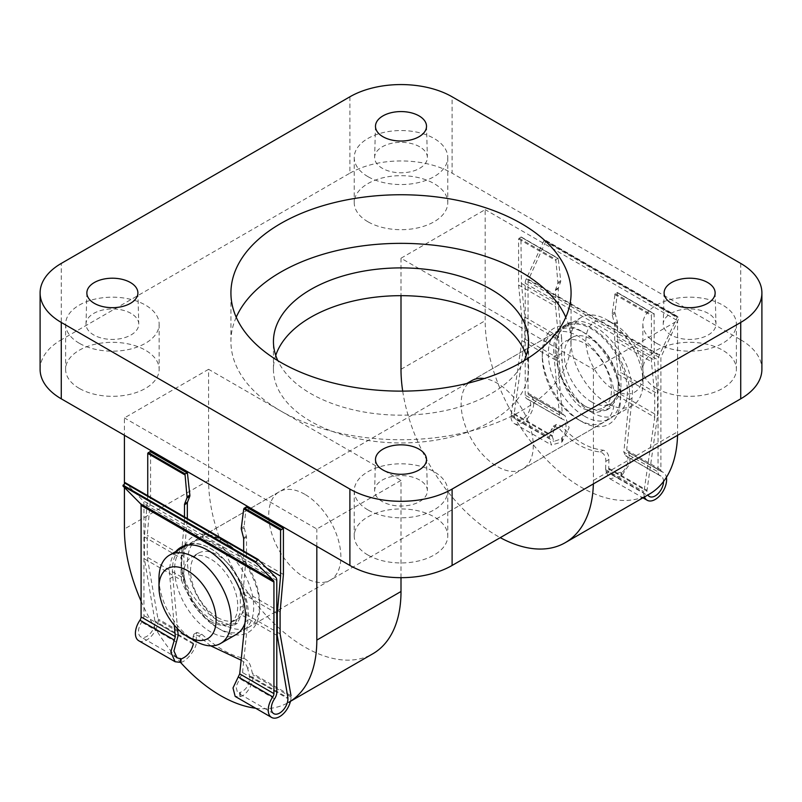 <?xml version="1.0" encoding="UTF-8"?>
<svg xmlns="http://www.w3.org/2000/svg" width="802" height="802" viewBox="0 0 802 802"><rect width="100%" height="100%" fill="white"/><g stroke="black" fill="none" stroke-linecap="round" stroke-linejoin="round"><path stroke-width="0.6" stroke-dasharray="4.01 3.01" d="M614.462 324.178L614.462 324.178A40.391 23.318 60 0 1 643.024 373.652A40.391 23.318 60 0 1 614.462 390.143A40.391 23.318 60 0 1 585.901 340.67A40.391 23.318 60 0 1 614.462 324.178L606.944 319.848A51.017 29.453 -120 0 0 581.43 317.321A51.017 29.453 -120 0 0 573.61 358.203A51.017 29.453 -120 0 0 606.944 403.165A51.017 29.453 -120 0 0 632.457 405.692A51.017 29.453 -120 0 0 643.024 382.333A51.017 29.453 -120 0 0 606.944 319.848L614.462 324.178M185.182 546.092A51.017 29.453 -120 0 0 177.362 586.974A51.017 29.453 -120 0 0 210.695 631.936A51.017 29.453 -120 0 0 236.199 634.462M244.941 623.134A51.017 29.453 -120 0 0 210.695 548.618A51.017 29.453 -120 0 0 186.916 545.22M217.603 617.53A38.265 22.095 -120 0 0 236.74 619.425A38.265 22.095 -120 0 0 242.605 588.758A38.265 22.095 -120 0 0 217.603 555.044A38.265 22.095 -120 0 0 198.475 553.139A38.265 22.095 -120 0 0 192.61 583.806A38.265 22.095 -120 0 0 217.603 617.53M210.695 621.52A38.265 22.095 -120 0 0 229.823 623.415A38.265 22.095 -120 0 0 235.688 592.748A38.265 22.095 -120 0 0 210.695 559.034A38.265 22.095 -120 0 0 191.558 557.139A38.265 22.095 -120 0 0 185.693 587.796A38.265 22.095 -120 0 0 210.695 621.52M584.397 416.178A51.017 29.453 -120 0 0 609.901 418.704A51.017 29.453 -120 0 0 617.72 377.822A51.017 29.453 -120 0 0 584.397 332.86A51.017 29.453 -120 0 0 558.884 330.334A51.017 29.453 -120 0 0 551.064 371.216A51.017 29.453 -120 0 0 584.397 416.178M217.603 627.946A51.017 29.453 -120 0 0 243.116 630.472A51.017 29.453 -120 0 0 250.936 589.58A51.017 29.453 -120 0 0 217.603 544.628A51.017 29.453 -120 0 0 192.099 542.102A51.017 29.453 -120 0 0 184.28 582.984A51.017 29.453 -120 0 0 217.603 627.946M591.305 401.772A38.265 22.095 -120 0 0 610.442 403.667A38.265 22.095 -120 0 0 616.307 373A38.265 22.095 -120 0 0 591.305 339.286A38.265 22.095 -120 0 0 572.177 337.391A38.265 22.095 -120 0 0 566.312 368.048A38.265 22.095 -120 0 0 591.305 401.772M584.397 405.762A38.265 22.095 -120 0 0 603.525 407.657A38.265 22.095 -120 0 0 609.39 377A38.265 22.095 -120 0 0 584.397 343.276A38.265 22.095 -120 0 0 565.26 341.381A38.265 22.095 -120 0 0 559.395 372.048A38.265 22.095 -120 0 0 584.397 405.762M591.305 412.188A51.017 29.453 -120 0 0 616.818 414.714A51.017 29.453 -120 0 0 624.638 373.832A51.017 29.453 -120 0 0 591.305 328.87A51.017 29.453 -120 0 0 565.801 326.344A51.017 29.453 -120 0 0 557.981 367.226A51.017 29.453 -120 0 0 591.305 412.188M195.056 640.958A51.017 29.453 60 0 1 158.976 578.473M525.22 395.165L525.22 283.286A8.05 4.652 -60 0 1 526.312 278.795L543.916 240.67L546.112 240.57L528.608 279.397A4.03 2.326 120 0 0 528.067 281.642L528.067 393.18A4.03 2.326 120 0 0 528.899 395.025A4.03 2.326 120 0 0 529.21 395.155A16.1 9.293 -60 0 1 530.423 395.667A16.1 9.293 -60 0 1 530.423 414.263A16.1 9.293 -60 0 1 514.323 423.556A16.1 9.293 -60 0 1 510.984 416.188L521.901 340.589L521.901 318.675L518.583 284.991L518.583 238.976L520.949 237.051L521.43 283.347L524.749 317.031L524.749 338.945L514.072 414.413A11.739 6.777 120 0 0 516.508 419.787A11.739 6.777 120 0 0 528.247 413A11.739 6.777 120 0 0 528.247 399.446A11.739 6.777 120 0 0 527.445 399.095A8.05 4.652 -60 0 1 526.894 398.855A8.05 4.652 -60 0 1 525.22 395.165L559.465 414.935L562.192 419.155C567.626 419.386 567.164 433.531 561.59 437.972L562.443 438.463L553.971 441.411L552.287 436.468L554.393 427.877L551.285 429.671L549.2 438.253L551.515 445.03L562.032 441.952L569.139 427.777L565.009 415.637L563.676 415.055L562.282 412.93L556.929 354.815L554.082 356.459A53.674 30.987 60 0 1 564.808 325.331A53.674 30.987 60 0 1 591.645 327.988A53.674 30.987 60 0 1 629.199 399.827L623.816 452.087L658.061 471.857L658.061 359.988A8.05 4.652 -60 0 1 659.144 355.486L677.419 316.86L679.013 317.291L679.063 317.973L661.449 356.088A4.03 2.326 120 0 0 660.908 358.344L660.908 469.872A4.03 2.326 120 0 0 661.74 471.716A4.03 2.326 120 0 0 662.041 471.847A16.1 9.293 -60 0 1 663.264 472.368A16.1 9.293 -60 0 1 666.392 477.36M556.929 354.815A53.674 30.987 60 0 1 567.646 323.687A53.674 30.987 60 0 1 594.482 326.344A53.674 30.987 60 0 1 632.046 398.183L626.693 450.123L627.575 451.947L628.678 452.398L630.272 463.075L621.329 476.188L609.971 478.784L605.61 470.814L605.831 461.3C605.851 456.328 603.986 453.22 600.217 451.997C585.37 450.393 571.485 442.333 558.563 427.817L553.3 426.233L551.285 429.671M521.901 318.675L558.814 339.988L558.814 355.055A41.935 24.21 -120 0 0 559.415 362.243C558.834 379.376 571.064 402.534 584.077 408.94L595.495 412.629L606.643 410.093L617.51 395.797L654.743 417.281L654.743 395.366L651.414 361.682L651.414 315.667L654.121 313.712L654.262 360.038L657.58 393.732L657.58 415.637L646.913 491.105A11.739 6.777 120 0 0 647.846 494.984M524.749 317.031L561.661 338.344L561.661 353.411A41.935 24.21 -120 0 0 562.252 360.599C561.741 377.692 574.031 400.82 587.034 407.236L598.442 410.925L609.57 408.408L620.357 394.153L657.58 415.637M661.74 471.716L627.575 451.947L662.041 471.847M529.21 395.155L563.676 415.055L528.899 395.025M644.497 496.929A16.1 9.293 -60 0 1 643.826 492.879L654.743 417.281M663.515 481.531A11.739 6.777 120 0 0 661.079 476.137A11.739 6.777 120 0 0 660.277 475.786A8.05 4.652 -60 0 1 659.725 475.546A8.05 4.652 -60 0 1 658.061 471.857M554.393 427.877L556.387 424.448L561.651 426.032C574.593 440.539 588.478 448.599 603.294 450.213C607.064 451.446 608.949 454.544 608.939 459.506L608.688 469.04L611.866 474.844L620.838 472.177L621.69 472.679C627.485 468.358 630.372 455.616 625.53 455.726L659.725 475.546M661.079 476.137L625.53 455.726L623.816 452.087M526.894 398.855L563.074 419.556L528.247 399.446M559.465 414.935L554.082 356.459M620.838 472.177L621.249 476.137M608.939 459.506L605.831 461.3M562.032 441.952L562.443 438.463M605.47 469.531L643.826 491.676M521.901 340.589L559.415 362.243M510.984 414.985L549.33 437.12M514.072 413.551L552.377 435.666M524.749 338.945L562.252 360.599M608.598 468.127L646.913 490.243M617.51 395.797A41.935 24.21 -120 0 0 618.091 390.584L618.061 374.193L654.743 395.366M518.583 284.991L555.485 306.294L558.814 339.988M618.061 374.193L614.683 340.469L651.414 361.682M519.054 238.154L555.826 259.377L557.861 282.374A3.358 1.935 60 0 1 557.751 283.567L555.616 289.502A3.358 1.935 -120 0 0 555.485 290.324L555.485 306.294M614.683 340.469L614.653 324.499A3.358 1.935 -120 0 0 614.502 323.487L612.257 315.056A3.358 1.935 60 0 1 612.137 313.682L615.124 293.612L617.43 292.76L614.984 312.038A3.358 1.935 -120 0 0 615.104 313.412L617.35 321.843A3.358 1.935 60 0 1 617.5 322.855L617.53 338.825L654.262 360.038M555.826 259.377L558.262 258.595L520.949 237.051M653.79 313.742L617.019 292.519L654.262 314.023M521.43 283.347L558.332 304.65L558.332 288.68A3.358 1.935 60 0 1 558.463 287.858L560.598 281.923A3.358 1.935 -120 0 0 560.708 280.73L558.262 258.595L521.43 237.332M561.661 338.344L558.332 304.65M617.53 338.825L620.908 372.549L657.58 393.732M620.357 394.153A41.935 24.21 -120 0 0 620.938 388.94L620.908 372.549M618.091 390.584L620.938 388.94M632.046 398.183L629.199 399.827M621.69 472.679L621.329 476.188M561.951 441.902L561.59 437.972M245.071 621.931L247.918 620.287A53.674 30.987 -120 0 0 210.355 548.448A53.674 30.987 -120 0 0 183.518 545.791A53.674 30.987 -120 0 0 182.134 546.683M280.098 611.996L243.186 590.683L243.186 605.751A41.935 24.21 60 0 1 242.585 612.257L237.282 623.344L228.56 624.477L217.923 620.337C205.212 613.751 188.63 593.109 184.49 578.703L147.257 557.22L147.257 535.305L150.586 497.781L150.586 451.767L187.417 473.03M276.78 613.37L240.339 592.327L240.339 607.395A41.935 24.21 60 0 1 239.748 613.901L234.364 625.029L225.603 626.182L214.966 622.051C202.244 615.465 185.723 594.793 181.643 580.347L144.42 558.864L155.087 621.991A11.739 6.777 -60 0 1 149.964 633.811A11.739 6.777 -60 0 1 140.921 636.958A11.739 6.777 -60 0 1 141.723 622.121A8.05 4.652 120 0 0 143.939 615.625L143.939 503.746A8.05 4.652 120 0 0 142.856 500.508L125.242 482.724M175.849 551.485A53.674 30.987 -120 0 0 169.954 578.563L174.245 625.149M138.736 640.738A16.1 9.293 120 0 0 151.147 636.417A16.1 9.293 120 0 0 158.174 620.217L147.257 557.22M180.751 662.412C186.555 661.55 196.42 648.858 196.39 642.282L196.169 635.144L196.941 632.437L201.783 634.222C216.63 647.575 230.515 655.565 243.437 658.171C246.956 659.535 249.382 662.322 250.715 666.532L252.8 674.843C254.485 682.382 246.394 696.096 239.968 696.597L235.176 696.417M290.464 701.269A16.1 9.293 120 0 0 291.016 696.908L291.016 695.705L252.67 673.56M276.78 692.316L242.535 672.547L235.988 686.773L237.603 692.778L240.41 693.139L239.557 692.637C246.024 690.382 249.412 685.038 249.713 676.627L247.607 668.327L250.715 666.532M178.696 549.841A53.674 30.987 -120 0 0 172.801 576.919L177.583 628.798M242.535 672.547L247.918 620.287M210.756 645.871L198.706 635.996L193.853 634.222L193.061 636.938L196.169 635.144M193.061 636.938L193.312 644.066L155.087 621.991M239.968 696.597L239.557 692.637M196.53 641.149L158.174 619.014M280.098 633.911L242.585 612.257M247.607 668.327C246.294 664.106 243.868 661.309 240.349 659.946L243.437 658.171M249.713 676.627L287.928 698.692L287.928 697.83L249.622 675.715M276.78 635.274L239.748 613.901M193.402 643.264L155.087 621.139M184.49 578.703A41.935 24.21 60 0 1 183.909 572.828L183.939 556.478L147.257 535.305M283.417 574.473L246.515 553.159L243.186 590.683M183.939 556.478L184.861 546.272M184.911 545.661L187.317 518.984L150.586 497.781M246.174 506.954L244.139 526.493A3.358 1.935 -120 0 0 244.249 527.816L246.384 536.217A3.358 1.935 60 0 1 246.515 537.19L246.515 553.159M266.655 568.077L243.668 554.804L243.668 551.084M147.738 495.696L144.42 536.949L144.42 558.864M184.48 516.909L184.47 520.628L147.738 499.425M240.339 592.327L243.668 554.804M184.47 520.628L182.124 546.693M182.014 547.916L181.092 558.122L144.42 536.949M181.643 580.347A41.935 24.21 60 0 1 181.062 574.473L181.092 558.122M183.909 572.828L181.062 574.473M169.954 578.563L172.801 576.919M240.049 696.647L240.41 693.139M367.928 221.773A46.767 26.997 180 0 1 354.233 202.675A46.767 26.997 180 0 1 383.105 177.733A46.767 26.997 180 0 1 434.072 183.588A46.767 26.997 180 0 1 447.767 202.675A46.767 26.997 180 0 1 418.895 227.628A46.767 26.997 180 0 1 367.928 221.773M367.928 176.64A46.767 26.997 180 0 1 354.233 157.553A46.767 26.997 180 0 1 383.105 132.601A46.767 26.997 180 0 1 434.072 138.455A46.767 26.997 180 0 1 447.767 157.553A46.767 26.997 180 0 1 418.895 182.495A46.767 26.997 180 0 1 367.928 176.64M79.308 388.409A46.767 26.997 180 0 1 65.614 369.311A46.767 26.997 180 0 1 94.486 344.369A46.767 26.997 180 0 1 145.453 350.223A46.767 26.997 180 0 1 159.147 369.311A46.767 26.997 180 0 1 130.275 394.263A46.767 26.997 180 0 1 79.308 388.409M79.308 343.276A46.767 26.997 180 0 1 65.614 324.178A46.767 26.997 180 0 1 94.486 299.236A46.767 26.997 180 0 1 145.453 305.091A46.767 26.997 180 0 1 159.147 324.178A46.767 26.997 180 0 1 130.275 349.131A46.767 26.997 180 0 1 79.308 343.276M656.547 388.409A46.767 26.997 180 0 1 642.853 369.311A46.767 26.997 180 0 1 671.725 344.369A46.767 26.997 180 0 1 722.692 350.223A46.767 26.997 180 0 1 736.386 369.311A46.767 26.997 180 0 1 707.514 394.263A46.767 26.997 180 0 1 656.547 388.409M656.547 343.276A46.767 26.997 180 0 1 642.853 324.178A46.767 26.997 180 0 1 671.725 299.236A46.767 26.997 180 0 1 722.692 305.091A46.767 26.997 180 0 1 736.386 324.178A46.767 26.997 180 0 1 707.514 349.131A46.767 26.997 180 0 1 656.547 343.276M367.928 555.034A46.767 26.997 180 0 1 354.233 535.947A46.767 26.997 180 0 1 383.105 510.994A46.767 26.997 180 0 1 434.072 516.849A46.767 26.997 180 0 1 447.767 535.947A46.767 26.997 180 0 1 418.895 560.889A46.767 26.997 180 0 1 367.928 555.034M367.928 509.912A46.767 26.997 180 0 1 354.233 490.814A46.767 26.997 180 0 1 383.105 465.872A46.767 26.997 180 0 1 434.072 471.716A46.767 26.997 180 0 1 447.767 490.814A46.767 26.997 180 0 1 418.895 515.756A46.767 26.997 180 0 1 367.928 509.912M581.39 331.126A55.278 31.91 -120 0 0 542.302 353.692A55.278 31.91 -120 0 0 581.39 421.391L581.39 421.391A55.278 31.91 -120 0 0 620.467 398.825A55.278 31.91 -120 0 0 581.39 331.126M578.382 419.647L581.39 421.391L578.382 419.647A51.017 29.453 60 0 1 542.302 357.161A51.017 29.453 60 0 1 552.869 333.802A51.017 29.453 60 0 1 578.382 336.329A51.017 29.453 60 0 1 611.715 381.291A51.017 29.453 60 0 1 603.896 422.183A51.017 29.453 60 0 1 578.382 419.647M220.61 629.68A55.278 31.91 60 0 1 181.533 561.981A55.278 31.91 60 0 1 220.61 539.415L220.61 539.415A55.278 31.91 60 0 1 259.698 607.114A55.278 31.91 60 0 1 220.61 629.68M223.618 541.149L220.61 539.415L223.618 541.149A51.017 29.453 -120 0 0 198.104 538.623A51.017 29.453 -120 0 0 190.285 579.515A51.017 29.453 -120 0 0 223.618 624.467A51.017 29.453 -120 0 0 249.131 626.994A51.017 29.453 -120 0 0 259.698 603.645A51.017 29.453 -120 0 0 223.618 541.149L223.618 541.149M304.79 494.293A51.017 29.453 -120 0 0 279.286 491.756A51.017 29.453 -120 0 0 271.467 532.648A51.017 29.453 -120 0 0 304.79 577.61A51.017 29.453 -120 0 0 330.304 580.137A51.017 29.453 -120 0 0 338.123 539.245A51.017 29.453 -120 0 0 304.79 494.293M401 577.671L401 480.398L208.59 369.311L208.59 480.398A136.059 78.556 -120 0 0 304.79 647.034A136.059 78.556 -120 0 0 372.82 653.78M141.092 601.169A136.059 78.556 -120 0 0 180.53 662.402M558.884 330.334L471.696 380.669A51.017 29.453 -120 0 0 463.877 421.551A51.017 29.453 -120 0 0 497.21 466.513A51.017 29.453 -120 0 0 522.714 469.04A51.017 29.453 -120 0 0 530.533 428.158A51.017 29.453 -120 0 0 497.21 383.196A51.017 29.453 -120 0 0 484.378 378.514M236.219 317.241A170.074 98.185 0 0 0 230.926 341.542A170.074 98.185 0 0 0 280.74 410.965A170.074 98.185 0 0 0 466.082 432.258A170.074 98.185 0 0 0 571.074 341.542A170.074 98.185 0 0 0 565.781 317.241M524.187 360.629A127.558 73.644 180 0 1 310.805 393.612A127.558 73.644 180 0 1 277.813 360.629M275.738 355.426A127.558 73.644 0 0 0 273.442 369.311A127.558 73.644 0 0 0 310.805 421.381A127.558 73.644 0 0 0 449.812 437.351A127.558 73.644 0 0 0 528.558 369.311A127.558 73.644 0 0 0 526.262 355.426M419.657 480.047A26.386 15.228 0 0 0 391.095 476.699A26.386 15.228 0 0 0 374.624 490.573A26.386 15.228 0 0 0 382.343 501.581A26.386 15.228 0 0 0 411.296 504.839A26.386 15.228 0 0 0 427.376 490.573A26.386 15.228 0 0 0 419.657 480.047M708.276 313.412A26.386 15.228 0 0 0 679.715 310.063A26.386 15.228 0 0 0 663.244 323.938A26.386 15.228 0 0 0 670.963 334.955A26.386 15.228 0 0 0 699.915 338.203A26.386 15.228 0 0 0 715.996 323.938A26.386 15.228 0 0 0 708.276 313.412M131.037 313.412A26.386 15.228 0 0 0 102.476 310.063A26.386 15.228 0 0 0 86.004 323.938A26.386 15.228 0 0 0 93.724 334.955A26.386 15.228 0 0 0 122.676 338.203A26.386 15.228 0 0 0 138.756 323.938A26.386 15.228 0 0 0 131.037 313.412M419.657 146.776A26.386 15.228 0 0 0 391.095 143.428A26.386 15.228 0 0 0 374.624 157.302A26.386 15.228 0 0 0 382.343 168.32A26.386 15.228 0 0 0 411.296 171.578A26.386 15.228 0 0 0 427.376 157.302A26.386 15.228 0 0 0 419.657 146.776M208.59 369.311L124.41 417.912L124.41 435.275M401 480.398L316.82 528.999L124.41 417.912M40.1 369.311A72.28 41.734 180 0 1 61.273 339.807L61.273 263.427M349.893 96.791L349.893 173.172L61.273 339.807M349.893 173.172A72.28 41.734 180 0 1 452.107 173.172L452.107 96.791M740.727 263.427L740.727 339.807L452.107 173.172M740.727 339.807A72.28 41.734 180 0 1 761.9 369.311M593.37 483.897A136.059 78.556 -120 0 0 593.41 480.398L593.41 369.311L401 258.224L485.18 209.623L485.18 320.71A136.059 78.556 -120 0 0 544.568 457.631A136.059 78.556 -120 0 0 649.419 494.082M593.41 369.311L677.59 320.71L485.18 209.623M402.704 391.125A136.059 78.556 -120 0 0 500.258 537.651M401 258.224L401 295.667M677.55 435.296A136.059 78.556 -120 0 0 677.59 431.797L677.59 320.71M255.658 708.236A136.059 78.556 -120 0 0 288.64 702.382M124.41 483.235L124.41 487.466M316.82 546.362L316.82 528.999M558.814 355.055L561.661 353.411M528.067 393.18L562.282 412.93M528.067 281.642L660.908 358.344M626.693 450.123L660.908 469.872M605.61 470.814L643.826 492.879M510.984 416.188L549.2 438.253M625.53 455.726L660.277 475.786M608.688 469.04L646.913 491.105M514.072 414.413L552.287 436.468M527.445 399.095L562.192 419.155M525.22 283.286L658.061 359.988M518.583 238.976L555.415 260.239M614.583 294.394L651.414 315.667M615.124 293.612L651.896 314.845M528.608 279.397L661.449 356.088M526.312 278.795L659.144 355.486M543.916 240.67L676.758 317.361M544.578 240.169L677.419 316.86M546.112 240.57L678.953 317.261M546.222 241.272L679.063 317.973M612.137 313.682L614.984 312.038M612.257 315.056L615.104 313.412M557.861 282.374L560.708 280.73M557.751 283.567L560.598 281.923M555.616 289.502L558.463 287.858M555.485 290.324L558.332 288.68M614.653 324.499L617.5 322.855M614.502 323.487L617.35 321.843M603.294 450.213L600.217 451.997M561.651 426.032L558.563 427.817M243.186 605.751L240.339 607.395M196.39 642.282L158.174 620.217M291.016 696.908L252.8 674.843M176.47 642.181L141.723 622.121M274.555 698.813L239.808 678.743M178.184 635.405L143.939 615.625M276.78 580.447L143.939 503.746M283.417 528.458L246.585 507.195M275.688 577.209L142.856 500.508M244.139 526.493L241.292 528.137M244.249 527.816L241.402 529.46M246.384 536.217L243.537 537.861M246.515 537.19L243.668 538.824M198.706 635.996L201.783 634.222M208.59 480.398L124.41 528.999M593.41 480.398L677.59 431.797M401 369.311L485.18 320.71M643.024 373.652L643.024 382.333M236.74 619.425L229.823 623.415M609.901 418.704L243.116 630.472M610.442 403.667L603.525 407.657M632.457 405.692L616.818 414.714M581.43 317.321L565.801 326.344M572.177 337.391L565.26 341.381M466.854 383.466L192.099 542.102M198.475 553.139L191.558 557.139M567.646 323.687L564.808 325.331M609.971 478.784L642.943 497.821M628.678 452.398L663.264 472.368M514.323 423.556L551.515 445.03M530.423 395.667L565.009 415.637M611.866 474.844L649.339 496.478M516.508 419.787L553.971 441.411M617.339 292.479L654.121 313.712M521.29 237.021L558.072 258.254M546.172 240.59L679.013 317.291M606.643 410.093L609.57 408.408M556.387 424.448L553.3 426.233M237.282 623.344L234.364 625.029M177.062 657.83L140.921 636.958M273.753 713.65L237.603 692.778M193.853 634.222L196.941 632.437M180.681 547.435L183.518 545.791M354.233 157.553L354.233 202.675M65.614 324.178L65.614 369.311M642.853 324.178L642.853 369.311M354.233 490.814L354.233 535.947M542.302 357.161L542.302 353.692M279.286 491.756L198.104 538.623M471.696 380.669L552.869 333.802M230.926 341.542L230.926 292.941M273.442 369.311L273.442 341.542M375.486 459.335L374.624 490.573M664.106 292.7L663.244 323.938M86.867 292.7L86.004 323.938M375.486 126.064L374.624 157.302M426.514 126.064L427.376 157.302M137.894 292.7L138.756 323.938M715.133 292.7L715.996 323.938M426.514 459.335L427.376 490.573M528.558 369.311L528.558 341.542M571.074 341.542L571.074 292.941M522.714 469.04L603.896 422.183M330.304 580.137L249.131 626.994M259.698 603.645L259.698 607.114M447.767 490.814L447.767 535.947M736.386 324.178L736.386 369.311M159.147 324.178L159.147 369.311M447.767 157.553L447.767 202.675"/><path stroke-width="1.2" d="M195.056 640.958L187.538 636.618A40.391 23.318 -120 0 0 216.099 620.126A40.391 23.318 -120 0 0 187.538 570.663A40.391 23.318 -120 0 0 158.976 587.154A40.391 23.318 -120 0 0 187.538 636.618L195.056 640.958A51.017 29.453 60 0 0 220.57 643.485A51.017 29.453 60 0 0 228.39 602.603A51.017 29.453 60 0 0 195.056 557.641A51.017 29.453 60 0 0 169.543 555.114A51.017 29.453 60 0 0 158.976 578.473L158.976 587.154M220.57 643.485L236.199 634.462A51.017 29.453 -120 0 0 244.941 623.134M186.916 545.22A51.017 29.453 -120 0 0 185.182 546.092L169.543 555.114M666.392 477.36A16.1 9.293 -60 0 1 660.557 494.834A16.1 9.293 -60 0 1 647.164 500.258A16.1 9.293 -60 0 1 644.497 496.929M647.846 494.984A11.739 6.777 120 0 0 649.339 496.478A11.739 6.777 120 0 0 658.382 493.34A11.739 6.777 120 0 0 663.515 481.531M287.928 698.692A11.739 6.777 -60 0 1 282.805 710.502A11.739 6.777 -60 0 1 273.753 713.65A11.739 6.777 -60 0 1 274.555 698.813A8.05 4.652 120 0 0 276.78 692.316L276.78 580.447A8.05 4.652 120 0 0 275.688 577.209L258.033 559.375L255.888 561.851L255.778 562.673L273.392 580.468A4.03 2.326 -60 0 1 273.933 582.092L273.933 693.62A4.03 2.326 -60 0 1 272.79 696.908A16.1 9.293 120 0 0 271.577 717.429L235.176 696.417L233.001 687.946L239.718 673.87L245.071 621.931A53.674 30.987 -120 0 0 207.517 550.092A53.674 30.987 -120 0 0 180.681 547.435A53.674 30.987 -120 0 0 175.849 551.485M174.245 625.149L175.307 636.678L170.816 652.046L175.127 661.74L180.751 662.412L181.162 658.933L177.062 657.83L173.924 650.943L178.184 635.405L177.583 628.798M257.973 559.355L125.192 482.684L122.937 485.982L140.55 503.776A4.03 2.326 -60 0 1 141.092 505.39L141.092 616.928A4.03 2.326 -60 0 1 139.959 620.217A16.1 9.293 120 0 0 138.736 640.738L175.127 661.74M271.577 717.429A16.1 9.293 120 0 0 290.464 701.269M193.312 644.066C191.397 651.545 187.347 656.497 181.162 658.933M182.134 546.683A53.674 30.987 -120 0 0 178.696 549.841M291.016 695.705L280.098 633.911L280.098 611.996L283.417 574.473L283.417 528.458L280.57 530.102L280.57 576.117L266.655 568.077M241.131 660.176L210.756 645.871M280.57 576.117L277.251 613.64L277.251 635.555L287.928 697.83M184.861 546.272L184.911 545.661M187.317 518.553L187.347 503.054A3.358 1.935 60 0 1 187.498 502.202L189.743 496.368A3.358 1.935 -120 0 0 189.863 495.135L187.417 473.03L184.981 473.812L187.016 496.779A3.358 1.935 60 0 1 186.896 498.012L184.65 503.846A3.358 1.935 -120 0 0 184.5 504.699L184.48 516.909M187.417 473.03L150.104 451.486L147.738 453.401L147.738 495.696M282.946 528.177L246.174 506.954L243.738 508.829L241.292 528.137A3.358 1.935 60 0 0 241.402 529.46L243.537 537.861A3.358 1.935 -120 0 1 243.668 538.824L243.668 551.084M182.124 546.693L182.014 547.916M180.31 658.432L180.671 662.362M124.41 487.466L124.41 528.999A136.059 78.556 -120 0 0 141.092 601.169M180.53 662.402A136.059 78.556 -120 0 0 220.61 695.635A136.059 78.556 -120 0 0 255.658 708.236M484.378 378.514A51.017 29.453 -120 0 0 471.696 380.669L466.854 383.466M521.26 223.507A170.074 98.185 0 0 0 335.918 202.224A170.074 98.185 0 0 0 230.926 292.941A170.074 98.185 0 0 0 280.74 362.364A170.074 98.185 0 0 0 466.082 383.657A170.074 98.185 0 0 0 571.074 292.941A170.074 98.185 0 0 0 521.26 223.507M565.781 317.241A170.074 98.185 0 0 0 521.26 272.109A170.074 98.185 0 0 0 356.018 246.846A170.074 98.185 0 0 0 236.219 317.241M277.813 360.629A127.558 73.644 180 0 1 273.442 341.542A127.558 73.644 180 0 1 352.188 273.502A127.558 73.644 180 0 1 491.195 289.462A127.558 73.644 180 0 1 528.558 341.542A127.558 73.644 180 0 1 524.187 360.629M526.262 355.426A127.558 73.644 0 0 0 491.195 317.241A127.558 73.644 0 0 0 363.567 298.915A127.558 73.644 0 0 0 275.738 355.426M382.955 469.982A25.514 14.727 180 0 1 375.486 459.335A25.514 14.727 180 0 1 391.426 445.912A25.514 14.727 180 0 1 419.045 449.15A25.514 14.727 180 0 1 426.514 459.335A25.514 14.727 180 0 1 410.955 473.13A25.514 14.727 180 0 1 382.955 469.982M671.575 303.356A25.514 14.727 180 0 1 664.106 292.7A25.514 14.727 180 0 1 680.046 279.286A25.514 14.727 180 0 1 707.665 282.525A25.514 14.727 180 0 1 715.133 292.7A25.514 14.727 180 0 1 699.575 306.504A25.514 14.727 180 0 1 671.575 303.356M94.335 303.356A25.514 14.727 180 0 1 86.867 292.7A25.514 14.727 180 0 1 102.806 279.286A25.514 14.727 180 0 1 130.425 282.525A25.514 14.727 180 0 1 137.894 292.7A25.514 14.727 180 0 1 122.335 306.504A25.514 14.727 180 0 1 94.335 303.356M382.955 136.721A25.514 14.727 180 0 1 375.486 126.064A25.514 14.727 180 0 1 391.426 112.651A25.514 14.727 180 0 1 419.045 115.889A25.514 14.727 180 0 1 426.514 126.064A25.514 14.727 180 0 1 410.955 139.869A25.514 14.727 180 0 1 382.955 136.721M61.273 322.444L61.273 398.825L349.893 565.45L349.893 489.08A72.28 41.734 0 0 0 452.107 489.08L740.727 322.444A72.28 41.734 0 0 0 761.9 292.941A72.28 41.734 0 0 0 740.727 263.427L452.107 96.791A72.28 41.734 0 0 0 349.893 96.791L61.273 263.427A72.28 41.734 0 0 0 40.1 292.941A72.28 41.734 0 0 0 61.273 322.444L349.893 489.08M61.273 398.825A72.28 41.734 180 0 1 40.1 369.311L40.1 292.941M761.9 292.941L761.9 369.311A72.28 41.734 180 0 1 740.727 398.825L740.727 322.444M452.107 489.08L452.107 565.45L740.727 398.825M452.107 565.45A72.28 41.734 180 0 1 349.893 565.45M401 295.667L401 369.311A136.059 78.556 -120 0 0 402.704 391.125M500.258 537.651A136.059 78.556 -120 0 0 565.23 542.683A136.059 78.556 -120 0 0 593.37 483.897M565.23 542.683L649.419 494.082A136.059 78.556 -120 0 0 677.55 435.296M401 591.495L316.82 640.096A136.059 78.556 -120 0 1 288.64 702.382L372.82 653.78A136.059 78.556 -120 0 0 401 591.495L401 577.671M124.41 435.275L124.41 483.235M316.82 640.096L316.82 546.362M273.933 693.62L239.718 673.87M273.933 582.092L141.092 505.39M175.307 636.678L141.092 616.928M174.425 640.116L139.959 620.217M272.79 696.908L238.324 677.008M184.981 473.812L148.21 452.589M281.051 529.28L244.279 508.047M184.57 474.674L147.738 453.401M280.57 530.102L243.738 508.829M273.392 580.468L140.55 503.776M257.422 559.676L124.581 482.984M255.888 561.851L123.047 485.16M255.778 562.673L122.937 485.982M189.863 495.135L187.016 496.779M189.743 496.368L186.896 498.012M187.347 503.054L184.5 504.699M187.498 502.202L184.65 503.846M642.943 497.821L647.164 500.258M187.227 472.689L150.445 451.456M283.276 528.147L246.495 506.914M258.033 559.375L125.192 482.684"/></g></svg>
